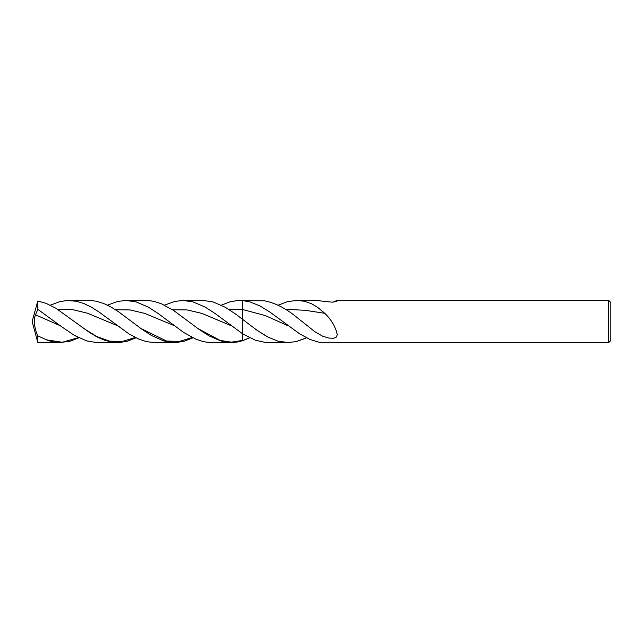 <?xml version="1.0" encoding="UTF-8"?>
<svg xmlns="http://www.w3.org/2000/svg" width="643" height="643" viewBox="0 0 643 643"><rect width="100%" height="100%" fill="white"/><g stroke="black" fill="none" stroke-linecap="round" stroke-linejoin="round"><path stroke-width="0.96" d="M610.85 340.436L610.85 302.564L608.744 300.458L608.744 342.542L610.85 340.436M608.744 342.542L319.161 342.317L310.006 339.472L299.525 333.749L270.012 312.16L260.182 306.076L250.36 302.009L242.588 300.562L242.588 333.781L255.4 340.211L265.213 342.406L287.863 342.542L277.631 341.055L267.801 337.012L257.063 330.293L235.298 313.832L225.46 307.37L213.187 301.969L203.389 300.458L183.014 300.458L193.029 301.872L205.334 307.169L215.156 313.551L242.588 333.781L242.588 340.718L237.42 341.996L231.432 342.542L221.361 341.168L209.071 335.895L199.25 329.529L173.714 310.521L161.417 303.777L154.047 301.39L149.136 300.602L126.036 300.458L136.115 301.88L148.429 307.185L158.258 313.559L183.568 332.391L195.866 339.166L203.228 341.586L208.131 342.389L231.223 342.542M608.744 300.458L336.86 300.458L337.237 300.852L336.136 301.583L331.997 302.162L316.316 300.474L296.495 300.458L287.509 301.647L278.081 305.208M336.86 300.458L333.187 302.138M249.733 337.808L242.588 340.718L249.54 337.712M285.283 309.291L305.031 310.288L324.779 313.302C331.41 319.748 335.574 326.861 337.286 334.633L336.498 337.012L333.54 338.274L328.878 338.065L322.553 336.168L314.708 331.579L296.11 316.782C285.484 308.174 274.923 302.845 264.418 300.795L237.283 300.554L229.889 301.864L221.353 305.176M324.779 313.302L317.465 307.193L311.373 303.641L304.243 301.229L296.793 300.458M306.574 337.792L296.11 341.618L287.863 342.542M239.887 300.458L242.588 300.458L242.588 340.428L231.392 342.156L220.195 340.452L197.803 328.485M50.275 305.2L59.952 301.591L67.322 300.49L76.525 301.262L83.928 303.552L91.314 307.145L98.7 311.783L129.187 334.055L139.025 339.215L146.395 341.61L153.757 342.534L177.163 342.438L184.557 341.087L192.932 337.832M68.954 300.458L91.483 300.554L96.418 301.27L103.82 303.552L111.215 307.153L118.593 311.791L141.693 329.071L151.539 335.533L163.836 340.975L174.406 342.542M35.526 314.797L60.112 325.671L37.792 309.307L35.526 314.797C32.608 321.187 35.783 331.619 37.792 335.879L48.514 340.653L53.433 341.907L60.201 342.542L37.792 342.454L32.15 321.5L37.792 301.004L46.047 303.343L55.917 308.262L89.481 332.463L96.876 336.868L104.262 340.147L111.633 342.076L120.072 342.446L127.475 341.12L135.978 337.84M107.445 305.168L117.725 301.43L126.036 300.458M60.201 342.542L70.2 341.152L78.88 337.816M164.471 305.16L174.751 301.422L183.014 300.458M60.112 325.671L74.403 335.429L86.709 340.911L96.53 342.534L117.396 342.542M37.792 342.454L37.792 335.879M37.792 309.307L37.792 301.004M229.133 309.604L242.588 309.508L265.302 315.584L288.016 325.776M254.781 328.653L264.418 335.107M296.11 341.618L305.795 338.202M57.918 309.5L72.707 309.661L87.504 313.205L117.09 325.575M140.825 328.444L166.537 341.031L179.397 341.441L192.249 337.495M115.467 309.717L130.119 309.942L144.763 313.414L174.06 325.567M46.047 339.793L62.267 342.269L78.486 337.631M172.541 309.757L187.161 309.934L201.789 313.374L231.038 325.631M83.855 328.549L96.699 336.514L109.543 341.144L122.387 341.481L135.231 337.462"/></g></svg>
